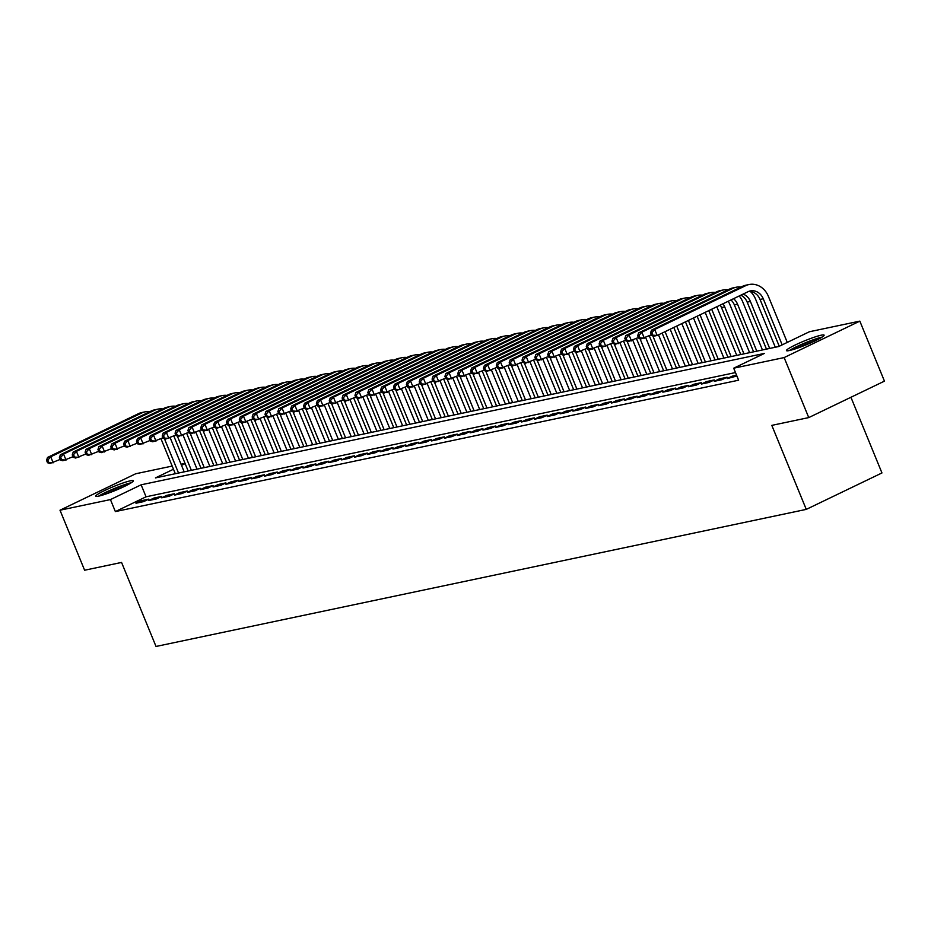 <?xml version="1.0" encoding="UTF-8"?>
<svg xmlns="http://www.w3.org/2000/svg" width="931" height="931" viewBox="0 0 931 931"><rect width="100%" height="100%" fill="white"/><g stroke="black" fill="none" stroke-linecap="round" stroke-linejoin="round"><path stroke-width="1.4" d="M789.325 350.556A20.354 2.13 157.7 0 1 786.451 350.591A20.354 2.13 157.7 0 1 799.682 342.945A20.354 2.13 157.7 0 1 821.235 335.183A20.354 2.13 157.7 0 1 824.11 335.148A20.354 2.13 157.7 0 1 810.889 342.794A20.354 2.13 157.7 0 1 789.325 350.556A20.214 2.118 -22.3 0 1 789.523 350.428A20.214 2.118 -22.3 0 1 805.49 342.748A20.214 2.118 -22.3 0 1 822.05 337.127M98.605 496.153A20.354 2.13 157.7 0 1 95.73 496.188A20.354 2.13 157.7 0 1 108.95 488.542A20.354 2.13 157.7 0 1 130.515 480.78A20.354 2.13 157.7 0 1 133.389 480.745A20.354 2.13 157.7 0 1 120.157 488.391A20.354 2.13 157.7 0 1 98.605 496.153M850.934 397.281L881.96 472.948L806.269 509.385L156.024 646.463L121.565 562.44L84.616 570.226L60.003 510.211L135.705 473.763L172.188 466.082M181.033 464.208L185.036 463.37M173.48 469.236L155.454 477.906L778.712 346.53L809.4 331.75L859.837 321.125L784.135 357.574L733.698 368.199L764.386 353.431L141.128 484.807L110.44 499.586L60.003 510.211M784.135 357.574L808.748 417.588L884.45 381.14L859.837 321.125M736.584 375.24L732.232 376.159L727.111 378.614L736.898 375.996M714.263 381.326L721.967 379.697L727.088 377.241L719.372 378.859L714.263 381.326M701.415 384.038L709.119 382.408L714.24 379.941L706.524 381.57L701.415 384.038M688.556 386.737L696.272 385.12L701.38 382.653L693.676 384.282L688.556 386.737M675.708 389.449L683.424 387.831L688.533 385.364L680.829 386.993L675.708 389.449M662.86 392.16L670.564 390.531L675.685 388.076L667.969 389.693L662.86 392.16M650.013 394.872L657.717 393.243L662.837 390.787L655.121 392.405L650.013 394.872M637.153 397.584L644.869 395.954L649.978 393.487L642.274 395.116L637.153 397.584M624.305 400.283L632.021 398.666L637.13 396.199L629.426 397.828L624.305 400.283M611.458 402.995L619.162 401.366L624.282 398.91L616.566 400.528L611.458 402.995M598.61 405.707L606.314 404.077L611.434 401.622L603.719 403.239L598.61 405.707M585.75 408.418L593.466 406.789L598.575 404.322L590.871 405.951L585.75 408.418M572.902 411.118L580.618 409.5L585.727 407.033L578.023 408.662L572.902 411.118M560.055 413.83L567.759 412.212L572.879 409.745L565.164 411.374L560.055 413.83M547.207 416.541L554.911 414.912L560.031 412.456L552.316 414.074L547.207 416.541M534.347 419.253L542.063 417.623L547.172 415.156L539.468 416.785L534.347 419.253M521.5 421.952L529.215 420.335L534.324 417.868L526.62 419.497L521.5 421.952M508.652 424.664L516.356 423.046L521.476 420.579L513.761 422.209L508.652 424.664M495.804 427.376L503.508 425.746L508.629 423.291L500.913 424.908L495.804 427.376M482.945 430.087L490.66 428.458L495.769 426.002L488.065 427.62L482.945 430.087M470.097 432.799L477.812 431.169L482.921 428.702L475.217 430.331L470.097 432.799M457.249 435.499L464.953 433.881L470.074 431.414L462.358 433.043L457.249 435.499M444.401 438.21L452.105 436.581L457.226 434.125L449.51 435.743L444.401 438.21M431.542 440.922L439.257 439.292L444.366 436.837L436.662 438.454L431.542 440.922M418.694 443.633L426.41 442.004L431.519 439.537L423.814 441.166L418.694 443.633M405.846 446.333L413.55 444.715L418.671 442.248L410.955 443.878L405.846 446.333M392.998 449.045L400.702 447.427L405.823 444.96L398.107 446.589L392.998 449.045M380.139 451.756L387.855 450.127L392.963 447.671L385.259 449.289L380.139 451.756M367.291 454.468L375.007 452.838L380.116 450.371L372.412 452L367.291 454.468M354.443 457.168L362.147 455.55L367.268 453.083L359.552 454.712L354.443 457.168M341.596 459.879L349.3 458.261L354.42 455.794L346.704 457.424L341.596 459.879M328.736 462.591L336.452 460.961L341.561 458.506L333.857 460.123L328.736 462.591M315.888 465.302L323.604 463.673L328.713 461.217L321.009 462.835L315.888 465.302M303.041 468.014L310.745 466.384L315.865 463.917L308.149 465.547L303.041 468.014M290.193 470.714L297.897 469.096L303.017 466.629L295.302 468.258L290.193 470.714M277.333 473.425L285.049 471.796L290.158 469.34L282.454 470.97L277.333 473.425M264.485 476.137L272.201 474.507L277.31 472.052L269.606 473.67L264.485 476.137M251.638 478.848L259.342 477.219L264.462 474.752L256.747 476.381L251.638 478.848M238.79 481.548L246.494 479.93L251.614 477.463L243.899 479.093L238.79 481.548M225.93 484.26L233.646 482.642L238.755 480.175L231.051 481.804L225.93 484.26M213.083 486.971L220.798 485.342L225.907 482.886L218.203 484.504L213.083 486.971M200.235 489.683L207.939 488.053L213.059 485.586L205.344 487.216L200.235 489.683M187.387 492.383L195.091 490.765L200.212 488.298L192.496 489.927L187.387 492.383M174.528 495.094L182.243 493.477L187.352 491.009L179.648 492.639L174.528 495.094M161.68 497.806L169.395 496.176L174.504 493.721L166.8 495.339L161.68 497.806M148.832 500.517L156.536 498.888L161.657 496.432L153.941 498.05L148.832 500.517M735.49 372.563L146.051 496.805L115.363 511.585L738.62 380.209L733.698 368.199M135.984 503.229L143.688 501.6L148.809 499.132L141.093 500.762L135.984 503.229M808.748 417.588L771.811 425.374L806.269 509.385M115.363 511.585L110.44 499.586M185.141 463.615L181.51 465.36M146.051 496.805L141.128 484.807M141.617 502.03L141.093 500.762M154.465 499.33L153.941 498.05M167.324 496.619L166.8 495.339M180.172 493.907L179.648 492.639M193.02 491.196L192.496 489.927M205.867 488.496L205.344 487.216M218.727 485.784L218.203 484.504M231.575 483.073L231.051 481.804M244.422 480.361L243.899 479.093M257.27 477.661L256.747 476.381M270.13 474.95L269.606 473.67M282.977 472.238L282.454 470.97M295.825 469.527L295.302 468.258M308.673 466.815L308.149 465.547M321.532 464.115L321.009 462.835M334.38 461.404L333.857 460.123M347.228 458.692L346.704 457.424M360.076 455.981L359.552 454.712M372.935 453.281L372.412 452M385.783 450.569L385.259 449.289M398.631 447.858L398.107 446.589M411.479 445.146L410.955 443.878M424.338 442.446L423.814 441.166M437.186 439.735L436.662 438.454M450.034 437.023L449.51 435.743M462.882 434.312L462.358 433.043M475.741 431.6L475.217 430.331M488.589 428.9L488.065 427.62M501.437 426.189L500.913 424.908M514.284 423.477L513.761 422.209M527.144 420.765L526.62 419.497M539.992 418.066L539.468 416.785M552.839 415.354L552.316 414.074M565.687 412.642L565.164 411.374M578.547 409.931L578.023 408.662M591.394 407.231L590.871 405.951M604.242 404.52L603.719 403.239M617.09 401.808L616.566 400.528M629.95 399.096L629.426 397.828M642.797 396.385L642.274 395.116M655.645 393.685L655.121 392.405M668.493 390.973L667.969 389.693M681.352 388.262L680.829 386.993M694.2 385.55L693.676 384.282M707.048 382.85L706.524 381.57M719.896 380.139L719.372 378.859M732.755 377.427L732.232 376.159M170.187 437.756L184.175 471.854M175.319 473.728L160.97 438.722M178.531 473.041L164.461 438.745M60.143 459.437L49.971 463.463L47.539 462.742L48.819 462.474L47.83 460.065L46.55 460.345L47.539 462.742M46.55 460.345L47.504 457.458L138.44 413.678A19.563 16.909 -101.9 0 1 141.791 412.538L145.003 411.863A19.563 16.909 -101.9 0 1 149.868 411.653M47.504 457.458L50.716 456.784L141.663 413.003A19.563 16.909 -101.9 0 1 145.003 411.863M47.83 460.065L50.716 456.784L53.183 462.788L48.819 462.474M100.234 495.758A17.608 1.839 157.7 0 1 113.908 488.984A17.608 1.839 157.7 0 1 129.153 483.736A17.608 1.839 157.7 0 1 129.875 483.608M123.276 486.971A16.304 1.711 -22.3 0 0 107.298 493.523M131.318 482.735A20.214 2.118 -22.3 0 0 131.201 482.758A20.214 2.118 -22.3 0 0 114.432 488.484A20.214 2.118 -22.3 0 0 98.593 496.153M790.954 350.161A17.608 1.839 157.7 0 1 791.653 349.695A17.608 1.839 157.7 0 1 806.199 342.748A17.608 1.839 157.7 0 1 820.607 338M814.008 341.374A16.304 1.711 -22.3 0 0 798.03 347.926M183.035 435.045L197.023 469.143M188.167 471.016L173.818 436.011M191.379 470.341L177.309 436.034M72.99 456.725L62.819 460.752L60.387 460.03L61.667 459.763L60.69 457.365L59.398 457.633L60.387 460.03M59.398 457.633L60.364 454.759L151.299 410.967A19.563 16.909 -101.9 0 1 154.639 409.826L157.863 409.151A19.563 16.909 -101.9 0 1 162.716 408.953M60.364 454.759L63.576 454.072L154.511 410.292A19.563 16.909 -101.9 0 1 157.863 409.151M60.69 457.365L63.576 454.072L66.031 460.077L61.667 459.763M195.882 432.345L209.871 466.443M201.026 468.305L186.666 433.299M204.238 467.63L190.168 433.322M85.838 454.014L75.667 458.052L73.235 457.319L74.527 457.051L73.537 454.654L72.257 454.922L73.235 457.319M72.257 454.922L73.212 452.047L164.147 408.255A19.563 16.909 -101.9 0 1 167.499 407.115L170.71 406.44A19.563 16.909 -101.9 0 1 175.575 406.242M73.212 452.047L76.423 451.372L167.359 407.58A19.563 16.909 -101.9 0 1 170.71 406.44M73.537 454.654L76.423 451.372L78.879 457.365L74.527 457.051M208.742 429.633L222.718 463.731M213.874 465.593L199.513 430.588M217.086 464.918L203.016 430.611M98.698 451.314L88.526 455.34L86.083 454.619L87.374 454.34L86.385 451.942L85.105 452.21L86.083 454.619M85.105 452.21L86.059 449.336L176.995 405.555A19.563 16.909 -101.9 0 1 180.346 404.415L183.558 403.728A19.563 16.909 -101.9 0 1 188.423 403.53M86.059 449.336L89.271 448.661L180.207 404.869A19.563 16.909 -101.9 0 1 183.558 403.728M86.385 451.942L89.271 448.661L91.738 454.665L87.374 454.34M221.59 426.922L235.578 461.02M226.722 462.882L212.373 427.888M229.934 462.207L215.864 427.899M111.545 448.602L101.374 452.629L98.942 451.907L100.222 451.64L99.233 449.231L97.953 449.51L98.942 451.907M97.953 449.51L98.907 446.624L189.843 402.844A19.563 16.909 -101.9 0 1 193.194 401.703L196.406 401.028A19.563 16.909 -101.9 0 1 201.271 400.819M98.907 446.624L102.119 445.949L193.066 402.169A19.563 16.909 -101.9 0 1 196.406 401.028M99.233 449.231L102.119 445.949L104.586 451.954L100.222 451.64M234.437 424.21L248.426 458.308M239.57 460.182L225.221 425.176M242.782 459.495L228.712 425.199M124.393 445.891L114.222 449.917L111.79 449.196L113.07 448.928L112.092 446.531L110.801 446.799L111.79 449.196M110.801 446.799L111.767 443.924L202.702 400.132A19.563 16.909 -101.9 0 1 206.042 398.992L209.266 398.317A19.563 16.909 -101.9 0 1 214.118 398.107M111.767 443.924L114.978 443.237L205.914 399.457A19.563 16.909 -101.9 0 1 209.266 398.317M112.092 446.531L114.978 443.237L117.434 449.242L113.07 448.928M247.285 421.51L261.274 455.608M252.429 457.47L238.068 422.465M255.641 456.795L241.571 422.488M137.241 443.179L127.07 447.206L124.638 446.484L125.929 446.217L124.94 443.819L123.66 444.087L124.638 446.484M123.66 444.087L124.614 441.213L215.55 397.421A19.563 16.909 -101.9 0 1 218.901 396.28L222.113 395.605A19.563 16.909 -101.9 0 1 226.978 395.407M124.614 441.213L127.826 440.538L218.762 396.746A19.563 16.909 -101.9 0 1 222.113 395.605M124.94 443.819L127.826 440.538L130.282 446.531L125.929 446.217M260.145 418.799L274.121 452.897M265.277 454.759L250.916 419.753M268.489 454.084L254.419 419.776M150.1 440.479L139.929 444.506L137.485 443.784L138.777 443.505L137.788 441.108L136.508 441.375L137.485 443.784M136.508 441.375L137.462 438.501L228.398 394.721A19.563 16.909 -101.9 0 1 231.749 393.569L234.961 392.894A19.563 16.909 -101.9 0 1 239.826 392.696M137.462 438.501L140.674 437.826L231.61 394.034A19.563 16.909 -101.9 0 1 234.961 392.894M137.788 441.108L140.674 437.826L143.141 443.831L138.777 443.505M272.992 416.087L286.981 450.185M278.125 452.047L263.776 417.053M281.337 451.372L267.267 417.065M162.948 437.768L152.777 441.794L150.345 441.073L151.625 440.805L150.636 438.396L149.356 438.676L150.345 441.073M149.356 438.676L150.31 435.789L241.245 392.009A19.563 16.909 -101.9 0 1 244.597 390.869L247.809 390.194A19.563 16.909 -101.9 0 1 252.673 389.984M150.31 435.789L153.522 435.114L244.469 391.334A19.563 16.909 -101.9 0 1 247.809 390.194M150.636 438.396L153.522 435.114L155.989 441.119L151.625 440.805M285.84 413.376L299.829 447.474M290.972 449.347L276.623 414.342M294.184 448.661L280.115 414.365M175.796 435.056L165.625 439.083L163.193 438.361L164.473 438.094L163.495 435.696L162.203 435.964L163.193 438.361M162.203 435.964L163.169 433.09L254.105 389.298A19.563 16.909 -101.9 0 1 257.445 388.157L260.668 387.482A19.563 16.909 -101.9 0 1 265.521 387.273M163.169 433.09L166.381 432.403L257.317 388.623A19.563 16.909 -101.9 0 1 260.668 387.482M163.495 435.696L166.381 432.403L168.837 438.408L164.473 438.094M298.688 410.676L312.676 444.774M303.832 446.636L289.471 411.63M307.044 445.961L292.974 411.653M188.644 432.345L178.473 436.371L176.04 435.65L177.332 435.382L176.343 432.985L175.063 433.252L176.04 435.65M175.063 433.252L176.017 430.378L266.953 386.586A19.563 16.909 -101.9 0 1 270.304 385.446L273.516 384.771A19.563 16.909 -101.9 0 1 278.381 384.573M176.017 430.378L179.229 429.703L270.165 385.911A19.563 16.909 -101.9 0 1 273.516 384.771M176.343 432.985L179.229 429.703L181.685 435.696L177.332 435.382M311.548 407.964L325.524 442.062M316.68 443.924L302.319 408.918M319.892 443.249L305.822 408.942M201.503 429.645L191.332 433.671L188.888 432.95L190.18 432.671L189.191 430.273L187.911 430.541L188.888 432.95M187.911 430.541L188.865 427.666L279.8 383.886A19.563 16.909 -101.9 0 1 283.152 382.734L286.364 382.059A19.563 16.909 -101.9 0 1 291.228 381.861M188.865 427.666L192.077 426.992L283.012 383.2A19.563 16.909 -101.9 0 1 286.364 382.059M189.191 430.273L192.077 426.992L194.544 432.985L190.18 432.671M324.395 405.253L338.384 439.351M329.527 441.213L315.178 406.219M332.739 440.538L318.67 406.23M214.351 426.933L204.18 430.96L201.748 430.238L203.028 429.959L202.039 427.562L200.759 427.829L201.748 430.238M200.759 427.829L201.713 424.955L292.648 381.175A19.563 16.909 -101.9 0 1 296 380.034L299.212 379.348A19.563 16.909 -101.9 0 1 304.076 379.15M201.713 424.955L204.925 424.28L295.872 380.5A19.563 16.909 -101.9 0 1 299.212 379.348M202.039 427.562L204.925 424.28L207.392 430.285L203.028 429.959M337.243 402.541L351.231 436.639M342.375 438.513L328.026 403.507M345.587 437.826L331.517 403.53M227.199 424.222L217.028 428.248L214.596 427.527L215.876 427.259L214.898 424.85L213.606 425.13L214.596 427.527M213.606 425.13L214.572 422.243L305.508 378.463A19.563 16.909 -101.9 0 1 308.848 377.323L312.071 376.648A19.563 16.909 -101.9 0 1 316.924 376.438M214.572 422.243L217.784 421.568L308.72 377.788A19.563 16.909 -101.9 0 1 312.071 376.648M214.898 424.85L217.784 421.568L220.24 427.573L215.876 427.259M350.091 399.83L364.079 433.927M355.235 435.801L340.874 400.796M358.447 435.126L344.377 400.819M240.047 421.51L229.876 425.537L227.443 424.815L228.735 424.548L227.746 422.15L226.466 422.418L227.443 424.815M226.466 422.418L227.42 419.544L318.355 375.752A19.563 16.909 -101.9 0 1 321.707 374.611L324.919 373.936A19.563 16.909 -101.9 0 1 329.783 373.738M227.42 419.544L230.632 418.857L321.567 375.077A19.563 16.909 -101.9 0 1 324.919 373.936M227.746 422.15L230.632 418.857L233.087 424.862L228.735 424.548M362.95 397.13L376.927 431.228M368.082 433.09L353.722 398.084M371.294 432.415L357.225 398.107M252.906 418.799L242.735 422.837L240.291 422.104L241.583 421.836L240.594 419.439L239.314 419.706L240.291 422.104M239.314 419.706L240.268 416.832L331.203 373.04A19.563 16.909 -101.9 0 1 334.555 371.9L337.767 371.225A19.563 16.909 -101.9 0 1 342.631 371.027M240.268 416.832L243.48 416.157L334.415 372.365A19.563 16.909 -101.9 0 1 337.767 371.225M240.594 419.439L243.48 416.157L245.947 422.15L241.583 421.836M375.798 394.418L389.786 428.516M380.93 430.378L366.581 395.372M384.142 429.703L370.073 395.396M265.754 416.099L255.583 420.125L253.151 419.404L254.431 419.125L253.441 416.727L252.161 416.995L253.151 419.404M252.161 416.995L253.116 414.12L344.051 370.34A19.563 16.909 -101.9 0 1 347.403 369.2L350.615 368.513A19.563 16.909 -101.9 0 1 355.479 368.315M253.116 414.12L256.328 413.445L347.275 369.654A19.563 16.909 -101.9 0 1 350.615 368.513M253.441 416.727L256.328 413.445L258.795 419.45L254.431 419.125M388.646 391.707L402.634 425.804M393.778 427.666L379.429 392.673M396.99 426.992L382.92 392.684M278.602 413.387L268.431 417.414L265.998 416.692L267.278 416.425L266.301 414.016L265.009 414.295L265.998 416.692M265.009 414.295L265.975 411.409L356.91 367.629A19.563 16.909 -101.9 0 1 360.25 366.488L363.474 365.813A19.563 16.909 -101.9 0 1 368.327 365.604M265.975 411.409L269.187 410.734L360.122 366.954A19.563 16.909 -101.9 0 1 363.474 365.813M266.301 414.016L269.187 410.734L271.643 416.739L267.278 416.425M401.494 388.995L415.482 423.093M406.638 424.967L392.277 389.961M409.849 424.28L395.78 389.984M291.45 410.676L281.278 414.702L278.846 413.981L280.138 413.713L279.149 411.316L277.869 411.583L278.846 413.981M277.869 411.583L278.823 408.709L369.758 364.917A19.563 16.909 -101.9 0 1 373.11 363.777L376.322 363.102A19.563 16.909 -101.9 0 1 381.186 362.892M278.823 408.709L282.035 408.022L372.97 364.242A19.563 16.909 -101.9 0 1 376.322 363.102M279.149 411.316L282.035 408.022L284.49 414.027L280.138 413.713M414.353 386.295L428.33 420.393M419.485 422.255L405.125 387.249M422.697 421.58L408.628 387.273M304.309 407.964L294.138 411.991L291.694 411.269L292.986 411.002L291.997 408.604L290.716 408.872L291.694 411.269M290.716 408.872L291.671 405.997L382.606 362.206A19.563 16.909 -101.9 0 1 385.958 361.065L389.17 360.39A19.563 16.909 -101.9 0 1 394.034 360.192M291.671 405.997L294.883 405.322L385.818 361.531A19.563 16.909 -101.9 0 1 389.17 360.39M291.997 408.604L294.883 405.322L297.35 411.316L292.986 411.002M427.201 383.584L441.189 417.682M432.333 419.544L417.984 384.538M435.545 418.869L421.475 384.561M317.157 405.264L306.986 409.291L304.553 408.569L305.834 408.29L304.844 405.893L303.564 406.16L304.553 408.569M303.564 406.16L304.518 403.286L395.454 359.506A19.563 16.909 -101.9 0 1 398.805 358.354L402.017 357.679A19.563 16.909 -101.9 0 1 406.882 357.481M304.518 403.286L307.73 402.611L398.677 358.819A19.563 16.909 -101.9 0 1 402.017 357.679M304.844 405.893L307.73 402.611L310.198 408.616L305.834 408.29M440.049 380.872L454.037 414.97M445.181 416.832L430.832 381.838M448.393 416.157L434.323 381.85M330.005 402.553L319.833 406.579L317.401 405.858L318.681 405.59L317.704 403.181L316.412 403.46L317.401 405.858M316.412 403.46L317.378 400.574L408.313 356.794A19.563 16.909 -101.9 0 1 411.653 355.654L414.877 354.979A19.563 16.909 -101.9 0 1 419.73 354.769M317.378 400.574L320.59 399.899L411.525 356.119A19.563 16.909 -101.9 0 1 414.877 354.979M317.704 403.181L320.59 399.899L323.045 405.904L318.681 405.59M452.897 378.161L466.885 412.258M458.04 414.132L443.68 379.126M461.252 413.445L447.183 379.15M342.852 399.841L332.681 403.868L330.249 403.146L331.541 402.879L330.552 400.481L329.271 400.749L330.249 403.146M329.271 400.749L330.226 397.863L421.161 354.083A19.563 16.909 -101.9 0 1 424.513 352.942L427.725 352.267A19.563 16.909 -101.9 0 1 432.589 352.058M330.226 397.863L333.438 397.188L424.373 353.408A19.563 16.909 -101.9 0 1 427.725 352.267M330.552 400.481L333.438 397.188L335.893 403.193L331.541 402.879M465.756 375.461L479.733 409.559M470.888 411.421L456.527 376.415M474.1 410.746L460.03 376.438M355.712 397.13L345.541 401.156L343.097 400.435L344.389 400.167L343.399 397.77L342.119 398.037L343.097 400.435M342.119 398.037L343.074 395.163L434.009 351.371A19.563 16.909 -101.9 0 1 437.361 350.231L440.572 349.556A19.563 16.909 -101.9 0 1 445.437 349.358M343.074 395.163L346.285 394.488L437.221 350.696A19.563 16.909 -101.9 0 1 440.572 349.556M343.399 397.77L346.285 394.488L348.753 400.481L344.389 400.167M478.604 372.749L492.592 406.847M483.736 408.709L469.387 373.703M486.948 408.034L472.878 373.727M368.56 394.43L358.388 398.456L355.956 397.735L357.236 397.456L356.247 395.058L354.967 395.326L355.956 397.735M354.967 395.326L355.921 392.451L446.857 348.671A19.563 16.909 -101.9 0 1 450.208 347.519L453.42 346.844A19.563 16.909 -101.9 0 1 458.285 346.646M355.921 392.451L359.133 391.776L450.08 347.985A19.563 16.909 -101.9 0 1 453.42 346.844M356.247 395.058L359.133 391.776L361.6 397.77L357.236 397.456M491.452 370.038L505.44 404.135M496.584 405.997L482.235 371.004M499.796 405.322L485.726 371.015M381.407 391.718L371.236 395.745L368.804 395.023L370.084 394.744L369.107 392.347L367.815 392.614L368.804 395.023M367.815 392.614L368.781 389.74L459.716 345.96A19.563 16.909 -101.9 0 1 463.056 344.819L466.28 344.133A19.563 16.909 -101.9 0 1 471.133 343.935M368.781 389.74L371.993 389.065L462.928 345.285A19.563 16.909 -101.9 0 1 466.28 344.133M369.107 392.347L371.993 389.065L374.448 395.07L370.084 394.744M504.299 367.326L518.288 401.424M509.443 403.298L495.083 368.292M512.655 402.611L498.585 368.315M394.255 389.007L384.084 393.033L381.652 392.312L382.944 392.044L381.954 389.635L380.674 389.914L381.652 392.312M380.674 389.914L381.629 387.028L472.564 343.248A19.563 16.909 -101.9 0 1 475.916 342.108L479.128 341.433A19.563 16.909 -101.9 0 1 483.992 341.223M381.629 387.028L384.84 386.353L475.776 342.573A19.563 16.909 -101.9 0 1 479.128 341.433M381.954 389.635L384.84 386.353L387.296 392.358L382.944 392.044M517.159 364.615L531.135 398.712M522.291 400.586L507.93 365.58M525.503 399.911L511.433 365.604M407.115 386.295L396.943 390.322L394.5 389.6L395.791 389.333L394.802 386.935L393.522 387.203L394.5 389.6M393.522 387.203L394.476 384.328L485.412 340.537A19.563 16.909 -101.9 0 1 488.763 339.396L491.975 338.721A19.563 16.909 -101.9 0 1 496.84 338.523M394.476 384.328L397.688 383.642L488.624 339.862A19.563 16.909 -101.9 0 1 491.975 338.721M394.802 386.935L397.688 383.642L400.155 389.647L395.791 389.333M530.007 361.915L543.995 396.012M535.139 397.874L520.79 362.869M538.351 397.2L524.281 362.892M419.962 383.584L409.791 387.622L407.359 386.889L408.639 386.621L407.65 384.224L406.37 384.491L407.359 386.889M406.37 384.491L407.324 381.617L498.26 337.825A19.563 16.909 -101.9 0 1 501.611 336.685L504.823 336.01A19.563 16.909 -101.9 0 1 509.688 335.812M407.324 381.617L410.536 380.942L501.483 337.15A19.563 16.909 -101.9 0 1 504.823 336.01M407.65 384.224L410.536 380.942L413.003 386.935L408.639 386.621M542.854 359.203L556.843 393.301M547.987 395.163L533.638 360.157M551.199 394.488L537.129 360.181M432.81 380.884L422.639 384.91L420.207 384.189L421.487 383.909L420.509 381.512L419.218 381.78L420.207 384.189M419.218 381.78L420.184 378.905L511.119 335.125A19.563 16.909 -101.9 0 1 514.459 333.985L517.683 333.298A19.563 16.909 -101.9 0 1 522.535 333.1M420.184 378.905L423.396 378.23L514.331 334.438A19.563 16.909 -101.9 0 1 517.683 333.298M420.509 381.512L423.396 378.23L425.851 384.235L421.487 383.909M555.702 356.492L569.691 390.589M560.846 392.451L546.485 357.457M564.058 391.776L549.988 357.469M445.658 378.172L435.487 382.199L433.055 381.477L434.346 381.21L433.357 378.801L432.077 379.08L433.055 381.477M432.077 379.08L433.031 376.194L523.967 332.414A19.563 16.909 -101.9 0 1 527.318 331.273L530.53 330.598A19.563 16.909 -101.9 0 1 535.395 330.389M433.031 376.194L436.243 375.519L527.179 331.739A19.563 16.909 -101.9 0 1 530.53 330.598M433.357 378.801L436.243 375.519L438.699 381.524L434.346 381.21M568.562 353.78L582.538 387.878M573.694 389.752L559.333 354.746M576.906 389.065L562.836 354.769M458.518 375.461L448.346 379.487L445.902 378.766L447.194 378.498L446.205 376.101L444.925 376.368L445.902 378.766M444.925 376.368L445.879 373.494L536.815 329.702A19.563 16.909 -101.9 0 1 540.166 328.562L543.378 327.887A19.563 16.909 -101.9 0 1 548.243 327.677M445.879 373.494L449.091 372.807L540.027 329.027A19.563 16.909 -101.9 0 1 543.378 327.887M446.205 376.101L449.091 372.807L451.558 378.812L447.194 378.498M581.41 351.08L595.398 385.178M586.542 387.04L572.193 352.034M589.754 386.365L575.684 352.058M471.365 372.749L461.194 376.776L458.762 376.054L460.042 375.787L459.053 373.389L457.773 373.657L458.762 376.054M457.773 373.657L458.727 370.782L549.662 326.99A19.563 16.909 -101.9 0 1 553.014 325.85L556.226 325.175A19.563 16.909 -101.9 0 1 561.09 324.977M458.727 370.782L461.939 370.107L552.886 326.315A19.563 16.909 -101.9 0 1 556.226 325.175M459.053 373.389L461.939 370.107L464.406 376.101L460.042 375.787M594.257 348.369L608.246 382.466M599.389 384.328L585.04 349.323M602.601 383.653L588.532 349.346M484.213 370.049L474.042 374.076L471.61 373.354L472.89 373.075L471.912 370.678L470.62 370.945L471.61 373.354M470.62 370.945L471.586 368.071L562.522 324.291A19.563 16.909 -101.9 0 1 565.862 323.138L569.085 322.463A19.563 16.909 -101.9 0 1 573.938 322.266M471.586 368.071L474.798 367.396L565.734 323.604A19.563 16.909 -101.9 0 1 569.085 322.463M471.912 370.678L474.798 367.396L477.254 373.401L472.89 373.075M607.105 345.657L621.093 379.755M612.249 381.617L597.888 346.623M615.461 380.942L601.391 346.635M497.061 367.338L486.89 371.364L484.457 370.643L485.749 370.375L484.76 367.966L483.48 368.245L484.457 370.643M483.48 368.245L484.434 365.359L575.37 321.579A19.563 16.909 -101.9 0 1 578.721 320.439L581.933 319.764A19.563 16.909 -101.9 0 1 586.798 319.554M484.434 365.359L487.646 364.684L578.582 320.904A19.563 16.909 -101.9 0 1 581.933 319.764M484.76 367.966L487.646 364.684L490.102 370.689L485.749 370.375M619.965 342.945L633.941 377.043M625.097 378.917L610.736 343.911M628.309 378.23L614.239 343.935M509.92 364.626L499.749 368.653L497.305 367.931L498.597 367.664L497.608 365.266L496.328 365.534L497.305 367.931M496.328 365.534L497.282 362.648L588.217 318.868A19.563 16.909 -101.9 0 1 591.569 317.727L594.781 317.052A19.563 16.909 -101.9 0 1 599.645 316.843M497.282 362.648L500.494 361.973L591.429 318.193A19.563 16.909 -101.9 0 1 594.781 317.052M497.608 365.266L500.494 361.973L502.961 367.978L498.597 367.664M632.812 340.246L646.801 374.343M637.944 376.205L623.595 341.2M641.156 375.53L627.087 341.223M522.768 361.915L512.597 365.941L510.165 365.22L511.445 364.952L510.456 362.555L509.176 362.822L510.165 365.22M509.176 362.822L510.13 359.948L601.065 316.156A19.563 16.909 -101.9 0 1 604.417 315.015L607.629 314.341A19.563 16.909 -101.9 0 1 612.493 314.143M510.13 359.948L513.342 359.273L604.289 315.481A19.563 16.909 -101.9 0 1 607.629 314.341M510.456 362.555L513.342 359.273L515.809 365.266L511.445 364.952M645.66 337.534L659.648 371.632M650.792 373.494L636.443 338.488M654.004 372.819L639.934 338.512M535.616 359.215L525.445 363.241L523.013 362.52L524.293 362.24L523.315 359.843L522.023 360.111L523.013 362.52M522.023 360.111L522.989 357.236L613.925 313.456A19.563 16.909 -101.9 0 1 617.265 312.304L620.488 311.629A19.563 16.909 -101.9 0 1 625.341 311.431M522.989 357.236L526.201 356.561L617.137 312.769A19.563 16.909 -101.9 0 1 620.488 311.629M523.315 359.843L526.201 356.561L528.657 362.555L524.293 362.24M658.508 334.823L672.496 368.92M663.652 370.782L649.291 335.788M666.864 370.107L652.794 335.8M548.464 356.503L538.293 360.53L535.86 359.808L537.152 359.529L536.163 357.132L534.883 357.399L535.86 359.808M534.883 357.399L535.837 354.525L626.772 310.745A19.563 16.909 -101.9 0 1 630.124 309.604L633.336 308.917A19.563 16.909 -101.9 0 1 638.201 308.72M535.837 354.525L539.049 353.85L629.984 310.07A19.563 16.909 -101.9 0 1 633.336 308.917M536.163 357.132L539.049 353.85L541.505 359.855L537.152 359.529M670.169 329.213L685.344 366.209M676.5 368.082L662.139 333.077M679.711 367.396L665.06 331.669M561.323 353.792L551.152 357.818L548.708 357.097L550 356.829L549.011 354.42L547.731 354.699L548.708 357.097M547.731 354.699L548.685 351.813L639.62 308.033A19.563 16.909 -101.9 0 1 642.972 306.893L646.184 306.218A19.563 16.909 -101.9 0 1 651.048 306.008M548.685 351.813L551.897 351.138L642.832 307.358A19.563 16.909 -101.9 0 1 646.184 306.218M549.011 354.42L551.897 351.138L554.364 357.143L550 356.829M681.829 323.592L698.203 363.497M689.347 365.371L673.8 327.456M692.559 364.696L676.721 326.059M574.171 351.08L564 355.107L561.568 354.385L562.848 354.117L561.859 351.72L560.578 351.988L561.568 354.385M560.578 351.988L561.533 349.113L652.468 305.321A19.563 16.909 -101.9 0 1 655.82 304.181L659.032 303.506A19.563 16.909 -101.9 0 1 663.896 303.308M561.533 349.113L564.745 348.427L655.692 304.646A19.563 16.909 -101.9 0 1 659.032 303.506M561.859 351.72L564.745 348.427L567.212 354.432L562.848 354.117M693.49 317.983L711.051 360.797M702.195 362.659L685.46 321.847M705.407 361.984L688.381 320.439M587.019 348.369L576.848 352.407L574.415 351.674L575.695 351.406L574.718 349.009L573.426 349.276L574.415 351.674M573.426 349.276L574.392 346.402L665.328 302.61A19.563 16.909 -101.9 0 1 668.667 301.469L671.891 300.794A19.563 16.909 -101.9 0 1 676.744 300.597M574.392 346.402L577.604 345.727L668.539 301.935A19.563 16.909 -101.9 0 1 671.891 300.794M574.718 349.009L577.604 345.727L580.06 351.72L575.695 351.406M705.151 312.362L723.899 358.086M715.055 359.948L697.121 316.237M718.267 359.273L700.031 314.829M599.867 345.669L589.695 349.695L587.263 348.974L588.555 348.694L587.566 346.297L586.286 346.565L587.263 348.974M586.286 346.565L587.24 343.69L678.175 299.91A19.563 16.909 -101.9 0 1 681.527 298.77L684.739 298.083A19.563 16.909 -101.9 0 1 689.603 297.885M587.24 343.69L590.452 343.015L681.387 299.223A19.563 16.909 -101.9 0 1 684.739 298.083M587.566 346.297L590.452 343.015L592.907 349.02L588.555 348.694M716.8 306.753A19.563 16.909 -101.9 0 1 716.963 307.137L736.747 355.374M727.902 357.236L708.782 310.617M731.114 356.561L711.854 309.604A13.046 11.277 78.1 0 0 711.691 309.22M612.726 342.957L602.555 346.984L600.111 346.262L601.403 345.995L600.414 343.586L599.133 343.865L600.111 346.262M599.133 343.865L600.088 340.979L691.023 297.198A19.563 16.909 -101.9 0 1 694.375 296.058L697.587 295.383A19.563 16.909 -101.9 0 1 702.451 295.174M600.088 340.979L603.3 340.304L694.235 296.524A19.563 16.909 -101.9 0 1 697.587 295.383M600.414 343.586L603.3 340.304L605.767 346.309L601.403 345.995M728.205 301.26A19.563 16.909 -101.9 0 1 729.823 304.425L749.606 352.663M740.75 354.536L721.49 307.567A13.046 11.277 78.1 0 0 720.198 305.124M743.962 353.85L724.702 306.893A13.046 11.277 78.1 0 0 722.968 303.785M625.574 340.246L615.403 344.272L612.97 343.551L614.251 343.283L613.261 340.886L611.981 341.153L612.97 343.551M611.981 341.153L612.935 338.279L703.871 294.487A19.563 16.909 -101.9 0 1 707.223 293.346L710.434 292.671A19.563 16.909 -101.9 0 1 715.299 292.462M612.935 338.279L616.147 337.592L707.095 293.812A19.563 16.909 -101.9 0 1 710.434 292.671M613.261 340.886L616.147 337.592L618.615 343.597L614.251 343.283M739.191 295.977A19.563 16.909 -101.9 0 1 742.67 301.714L762.454 349.963M753.598 351.825L734.338 304.856A13.046 11.277 78.1 0 0 730.975 299.933M756.81 351.15L737.55 304.181A13.046 11.277 78.1 0 0 733.547 298.7M638.422 337.534L628.25 341.561L625.818 340.839L627.098 340.571L626.121 338.174L624.829 338.442L625.818 340.839M624.829 338.442L625.795 335.567L716.73 291.775A19.563 16.909 -101.9 0 1 720.07 290.635L723.294 289.96A19.563 16.909 -101.9 0 1 728.147 289.762M625.795 335.567L629.007 334.892L719.942 291.1A19.563 16.909 -101.9 0 1 723.294 289.96M626.121 338.174L629.007 334.892L631.462 340.886L627.098 340.571M750.293 291.461A19.563 16.909 -101.9 0 1 755.518 299.014L775.302 347.251M766.457 349.113L747.186 302.144A13.046 11.277 78.1 0 0 740.855 295.174M769.669 348.438L750.409 301.469A13.046 11.277 78.1 0 0 743.113 294.091M651.269 334.834L641.098 338.861L638.666 338.139L639.958 337.86L638.969 335.463L637.688 335.73L638.666 338.139M637.688 335.73L638.643 332.856L729.578 289.076A19.563 16.909 -101.9 0 1 732.93 287.923L736.142 287.248A19.563 16.909 -101.9 0 1 741.006 287.051M638.643 332.856L641.855 332.181L732.79 288.389A19.563 16.909 -101.9 0 1 736.142 287.248M638.969 335.463L641.855 332.181L644.31 338.186L639.958 337.86M650.536 333.03L651.514 335.428L652.806 335.16L651.816 332.751L650.536 333.03L651.491 330.144L654.702 329.469L745.638 285.689A19.563 16.909 -101.9 0 1 748.99 284.537A19.563 16.909 -101.9 0 1 768.366 296.302L787.277 342.41M779.247 346.274L760.045 299.445A13.046 11.277 78.1 0 0 748.757 291.403M782.168 344.866L763.257 298.758A13.046 11.277 78.1 0 0 750.339 290.926A13.046 11.277 78.1 0 0 748.105 291.682L657.17 335.474L653.958 336.149L651.514 335.428M651.491 330.144L742.426 286.364A19.563 16.909 -101.9 0 1 745.778 285.223L748.99 284.537M651.816 332.751L654.702 329.469L657.17 335.474L652.806 335.16M138.44 413.678L141.663 413.003M151.299 410.967L154.511 410.292M164.147 408.255L167.359 407.58M176.995 405.555L180.207 404.869M189.843 402.844L193.066 402.169M202.702 400.132L205.914 399.457M215.55 397.421L218.762 396.746M228.398 394.721L231.61 394.034M241.245 392.009L244.469 391.334M254.105 389.298L257.317 388.623M266.953 386.586L270.165 385.911M279.8 383.886L283.012 383.2M292.648 381.175L295.872 380.5M305.508 378.463L308.72 377.788M318.355 375.752L321.567 375.077M331.203 373.04L334.415 372.365M344.051 370.34L347.275 369.654M356.91 367.629L360.122 366.954M369.758 364.917L372.97 364.242M382.606 362.206L385.818 361.531M395.454 359.506L398.677 358.819M408.313 356.794L411.525 356.119M421.161 354.083L424.373 353.408M434.009 351.371L437.221 350.696M446.857 348.671L450.08 347.985M459.716 345.96L462.928 345.285M472.564 343.248L475.776 342.573M485.412 340.537L488.624 339.862M498.26 337.825L501.483 337.15M511.119 335.125L514.331 334.438M523.967 332.414L527.179 331.739M536.815 329.702L540.027 329.027M549.662 326.99L552.886 326.315M562.522 324.291L565.734 323.604M575.37 321.579L578.582 320.904M588.217 318.868L591.429 318.193M601.065 316.156L604.289 315.481M613.925 313.456L617.137 312.769M626.772 310.745L629.984 310.07M639.62 308.033L642.832 307.358M652.468 305.321L655.692 304.646M665.328 302.61L668.539 301.935M678.175 299.91L681.387 299.223M710.155 309.953L711.854 309.604M691.023 297.198L694.235 296.524M721.49 307.567L724.702 306.893M703.871 294.487L707.095 293.812M734.338 304.856L737.55 304.181M716.73 291.775L719.942 291.1M747.186 302.144L750.409 301.469M729.578 289.076L732.79 288.389M760.045 299.445L763.257 298.758M742.426 286.364L745.638 285.689"/></g></svg>
